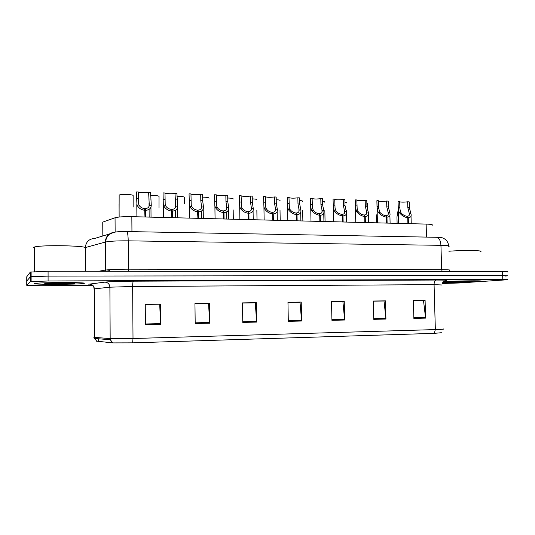 <?xml version="1.0" encoding="UTF-8"?>
<svg xmlns="http://www.w3.org/2000/svg" width="535" height="535" viewBox="0 0 535 535"><rect width="100%" height="100%" fill="white"/><g stroke="black" fill="none" stroke-linecap="round" stroke-linejoin="round"><path stroke-width="0.8" d="M102.76 223.028L102.753 222.112L115.052 217.765C118.135 216.902 123.732 216.535 131.837 216.662L426.134 224.085C431.29 224.259 433.276 224.68 432.086 225.349M477.314 281.524L480.423 281.243C486.649 280.454 454.275 280.842 443.535 281.684L443.06 281.718L443.535 281.684C454.275 280.842 486.649 280.454 480.423 281.243L477.314 281.524C469.202 282.099 448.825 282.554 442.626 282.306C448.825 282.554 469.202 282.099 477.314 281.524M84.135 283.356C88.857 282.326 42.974 282.293 35.624 283.356L34.574 283.583C32.588 284.62 76.565 284.533 83.239 283.523L84.135 283.356C88.857 282.326 42.974 282.293 35.624 283.356L34.574 283.583C32.588 284.62 76.565 284.533 83.239 283.523L84.135 283.356M507.621 271.947C508.711 271.686 507.006 271.553 502.526 271.533L48.076 271.225L30.334 272.061L30.334 276.876L26.757 281.036L30.334 276.876L31.124 276.675L30.334 276.876L30.334 281.698L26.75 285.315L40.948 285.723L92.575 285.436M48.076 271.225L48.083 276.107L31.124 276.675L48.083 276.107L502.653 275.451L48.083 276.107L48.09 280.982L30.334 281.698M507.755 275.806L502.653 275.451L507.755 275.806L505.455 276.04M441.362 332.723L434.293 333.352L132.626 342.855L112.805 342.902L96.454 341.129M442.104 283.483L459.257 282.988L505.582 279.879L507.882 279.665L502.786 279.37L48.09 280.982M195.188 323.521L194.954 303.579L209.439 303.372L209.687 323.187L195.188 323.521M145.413 324.691L145.252 304.281L160.4 304.067L160.58 324.337L145.413 324.691M331.921 320.318L331.526 301.633L344.239 301.452L344.647 320.017L331.921 320.318M373.738 319.335L373.296 301.038L385.494 300.864L385.949 319.047L373.738 319.335M413.863 318.392L413.381 300.469L425.091 300.302L425.586 318.118L413.863 318.392M242.77 322.411L242.482 302.897L256.332 302.703L256.639 322.083L242.77 322.411M288.305 321.341L287.964 302.255L301.225 302.061L301.586 321.027L288.305 321.341M194.961 303.612L208.416 303.519M145.252 304.321L159.604 304.214M331.526 301.666L342.674 301.6M373.296 301.071L383.776 301.011M413.381 300.503L423.238 300.443M242.482 302.937L255.115 302.85M287.964 302.288L299.827 302.208M301.225 302.061L299.827 302.121M287.964 302.382L300.021 302.208L301.586 321.027M256.332 302.703L255.115 302.757M242.482 303.031L255.282 302.843L256.639 322.083M425.091 300.302L423.232 300.362M413.381 300.583L423.493 300.443L425.586 318.118M385.494 300.864L383.776 300.924M373.296 301.158L384.016 301.004L385.949 319.047M344.239 301.452L342.674 301.506M331.526 301.753L342.895 301.593L344.647 320.017M160.4 304.067L159.597 304.114M145.252 304.422L159.711 304.214L160.58 324.337M209.439 303.372L208.416 303.419M194.961 303.706L208.556 303.512L209.687 323.187M30.334 272.061L26.757 276.755L26.75 285.315M30.334 281.403L31.124 281.437M398.114 210.395L396.95 216.996L397.03 219.979M399.692 201.809C401.477 202.25 404.132 202.25 407.657 201.802L409.201 201.862L409.355 207.667L410.96 213.786C411.596 216.24 410.693 217.564 408.245 217.752L408.406 223.637M407.904 223.623L407.75 217.738C404.714 217.324 402.019 215.752 399.658 213.01L398.916 211.626L398.281 207.299L398.04 201.508L398.608 223.389M407.289 216.909L407.269 216.24C409.074 216.093 409.736 215.123 409.262 213.331L407.81 207.613L407.657 201.802M398.127 201.461L399.685 201.514L399.899 208.63L400.434 211.673L401.217 213.057C402.935 214.91 404.834 215.966 406.901 216.227L407.75 217.738M407.269 216.24L408.245 217.752M377.188 213.284L376.486 216.193L376.56 219.323M388.296 203.895L388.557 208.817M366.849 203.026L367.632 203.674L367.799 210.79M355.581 215.371L355.655 218.641M344.941 202.197C346.386 202.39 346.874 202.638 346.412 202.946M322.545 201.374C324.451 201.561 325.193 201.835 324.752 202.197M378.506 201.013C380.305 201.494 383.02 201.501 386.644 201.04L388.223 201.1L388.37 206.965L389.841 212.97C390.517 215.545 389.56 216.936 386.972 217.15L387.119 223.102M386.611 223.088L386.464 217.136C383.374 216.722 380.679 215.13 378.372 212.362L377.656 210.964L377.055 206.59L376.881 200.705L377.422 222.854M386.049 216.354L386.029 215.625C387.895 215.471 388.611 214.482 388.176 212.662L386.792 206.911L386.644 201.04M376.907 200.685L378.499 200.745L378.76 208.677L379.964 212.408C381.649 214.281 383.548 215.344 385.661 215.612L386.464 217.136M386.029 215.625L386.972 217.15M356.858 200.197C358.664 200.719 361.439 200.739 365.178 200.257L366.789 200.317L366.93 206.249L368.274 212.127C368.976 214.823 367.966 216.294 365.224 216.535L365.372 222.553M364.709 216.521C361.566 216.1 358.871 214.495 356.618 211.693L355.421 207.185L355.227 199.896L356.852 199.956L357.146 208.516L358.249 211.746C359.894 213.632 361.794 214.716 363.947 214.983L364.709 216.521L364.85 222.54M364.342 215.786L364.328 214.996C366.241 214.843 367.01 213.846 366.635 212L365.318 206.196L365.178 200.257M364.328 214.996L365.224 216.535M334.729 199.354C336.548 199.923 339.384 199.956 343.236 199.461L344.881 199.522L345.015 205.514L346.265 211.378C346.934 214.14 345.844 215.652 342.995 215.906L343.136 221.992M342.467 215.893C339.27 215.465 336.575 213.839 334.382 211.017L333.318 207.453L333.064 199.087L334.729 199.154L335.05 208.249L336.047 211.071C337.659 212.977 339.558 214.067 341.751 214.341L342.467 215.893L342.601 221.978M342.159 215.224L342.139 214.354C344.105 214.201 344.935 213.191 344.62 211.332L343.37 205.46L343.236 199.461M342.139 214.354L342.995 215.906M449.326 281.751L464.962 281.831C467.175 281.885 468.185 281.651 467.991 281.129M480.316 251.711C485.272 250.42 463.885 250.066 448.892 251.236M453.065 282.079L449.748 281.704M462.193 281.932L453.526 281.477M46.257 283.323L57.439 284.011L70.948 283.71L72.68 283.389L72.165 283.102M85.018 248.033C89.974 245.772 42.265 244.676 34.614 246.976L33.518 247.478M57.439 284.011L48.163 283.202M68.64 283.831L54.269 283.008M299.64 200.545C302.014 200.725 303.004 201.02 302.629 201.427M276.221 199.709C279.043 199.876 280.307 200.19 280.012 200.638M252.259 198.866C255.523 199.013 257.067 199.334 256.894 199.836M312.112 198.498C313.931 199.114 316.834 199.16 320.806 198.645L322.491 198.706L322.612 204.765L323.795 210.696C324.364 213.485 323.187 215.01 320.271 215.264L320.391 221.416M319.723 215.251C316.466 214.823 313.771 213.177 311.644 210.322L310.715 207.399L310.407 198.264L312.106 198.325L312.453 207.908L313.349 210.375C314.921 212.301 316.82 213.405 319.054 213.686L319.723 215.251L319.85 221.403M319.469 214.655L319.448 213.692C321.468 213.539 322.358 212.522 322.117 210.643L320.933 204.711L320.806 198.645M319.448 213.692L320.271 215.264M288.974 197.616C290.806 198.278 293.768 198.345 297.868 197.81L299.593 197.87L299.707 204.002L300.824 209.994C301.292 212.81 300.021 214.348 297.019 214.609L297.139 220.835M296.464 214.595C293.14 214.16 290.451 212.495 288.392 209.613L287.589 207.199L287.235 197.422L288.974 197.489L289.335 207.52L290.13 209.666C291.662 211.613 293.568 212.729 295.835 213.01L296.464 214.595L296.577 220.815M296.263 214.094L296.243 213.024C298.316 212.863 299.272 211.84 299.098 209.941L297.988 203.942L297.868 197.81M296.243 213.024L297.019 214.609M265.313 196.713C267.146 197.428 270.182 197.509 274.415 196.954L276.174 197.02L276.281 203.22L277.317 209.279C277.685 212.121 276.321 213.679 273.231 213.94L273.338 220.233M272.663 213.926C269.279 213.478 266.597 211.8 264.604 208.884L263.922 206.905L263.534 196.559L265.313 196.626L265.681 207.085L266.383 208.944C267.875 210.91 269.774 212.034 272.088 212.321L272.663 213.926L272.77 220.219M272.529 213.539L272.509 212.335C274.636 212.174 275.652 211.138 275.558 209.218L274.522 203.16L274.415 196.954M272.509 212.335L273.231 213.94M227.736 198.01C231.441 198.131 233.287 198.465 233.26 199.02M202.645 197.141C206.777 197.228 208.924 197.575 209.085 198.177M184.421 203.594L184.348 197.321C183.966 196.659 181.499 196.312 176.945 196.265M159.009 207.861L159.042 196.439C158.387 195.723 155.585 195.369 150.629 195.369M133.128 207.099L133.141 195.542C133.248 194.432 121.405 194.018 119.151 195.054L119.104 210.402M241.104 195.783C242.937 196.552 246.04 196.653 250.413 196.084L252.219 196.144L252.313 202.417L253.276 208.543C253.53 211.419 252.065 212.99 248.895 213.251L248.989 219.617M248.314 213.238C244.863 212.79 242.181 211.091 240.262 208.142L239.7 206.543L239.285 195.676L241.104 195.743L241.479 206.61L242.081 208.202C243.525 210.188 245.431 211.332 247.785 211.619L248.314 213.238L248.407 219.604M248.233 213.004L248.213 211.633C250.407 211.472 251.49 210.422 251.47 208.489L250.514 202.357L250.413 196.084M248.213 211.633L248.895 213.251M223.47 218.975L223.383 212.529L222.914 210.897C220.507 210.603 218.608 209.452 217.21 207.44L216.662 205.942L216.327 194.84C216.14 195.589 223.429 195.85 225.857 195.188L227.703 195.255L227.79 201.601L228.666 207.787C228.806 210.696 227.241 212.281 223.978 212.549L224.065 218.989M223.383 212.529C219.865 212.074 217.19 210.362 215.344 207.386L214.849 205.881L214.468 194.914M223.369 212.502L223.349 210.91C225.603 210.75 226.76 209.693 226.82 207.734L225.944 201.535L225.857 195.188M223.349 210.91L223.978 212.549M216.327 194.84L214.461 194.773M197.93 218.333L197.448 210.155C194.994 209.86 193.095 208.697 191.751 206.664L191.236 205.146L190.962 193.917C190.941 194.68 198.405 194.947 200.719 194.272L202.611 194.339L202.685 200.759L203.474 207.018C203.494 209.961 201.822 211.559 198.465 211.827L198.538 218.347M197.856 211.813C194.272 211.352 191.597 209.613 189.838 206.604L189.377 205.086L189.056 193.924M197.99 218.333L197.89 210.168C200.21 210.014 201.441 208.944 201.588 206.965L200.799 200.699L200.719 194.272M197.89 210.168L198.465 211.827M190.962 193.917L189.056 193.851M171.775 217.671L171.361 209.399C168.859 209.098 166.96 207.921 165.669 205.868L165.195 204.33L164.994 192.974C165.141 193.75 172.785 194.024 174.985 193.336L176.918 193.409L177.687 206.236C177.573 209.205 175.788 210.823 172.337 211.091L172.397 217.685M171.708 211.071C168.05 210.603 165.389 208.851 163.717 205.808L163.295 204.27L163.041 192.901L164.994 192.974M171.902 217.671L171.822 209.412C174.203 209.252 175.513 208.175 175.748 206.176L174.985 193.336M171.822 209.412L172.337 211.091M144.978 216.996L144.644 208.63C142.089 208.322 140.19 207.132 138.96 205.052L138.525 203.501L138.391 192.005C138.719 192.801 146.543 193.082 148.63 192.379L150.609 192.446L151.265 205.427C151.024 208.429 149.125 210.068 145.567 210.335L145.62 217.009M144.925 210.315C141.193 209.84 138.538 208.068 136.96 204.992L136.392 191.931L138.391 192.005M145.179 217.003L145.112 208.643C147.56 208.483 148.951 207.386 149.285 205.366L148.63 192.379M145.112 208.643L145.567 210.335M426.495 237.099L426.134 224.085M131.944 231.655L131.837 216.662M115.139 232.103L115.052 217.765M102.88 235.968L102.814 222.092M96.888 341.41L94.688 338.454L94.561 337.364L94.354 288.86L93.672 288.967L94.334 289.181M132.626 342.855L133.008 338.515L435.35 329.58L434.293 333.352M112.617 342.888L110.31 339.752L110.17 338.601L133.008 338.515L132.647 286.499L109.889 287.188L94.354 288.86C94.06 285.971 92.481 284.379 89.619 284.092L104.92 282.126C110.043 281.597 119.552 281.283 133.456 281.189L436.319 280.046C445.936 280.046 448.878 280.266 445.147 280.714M441.957 284.988L434.072 284.647L435.35 329.58C442.244 329.359 444.873 329.139 443.227 328.931M94.541 337.03C93.491 337.164 93.491 337.277 94.541 337.364L110.17 338.601L109.889 287.188C109.581 284.125 107.923 282.44 104.92 282.126M88.783 284.245L89.619 284.092M502.786 279.37L502.526 271.533M436.319 280.046C434.881 280.427 434.132 281.958 434.072 284.647L132.647 286.499C132.673 283.396 132.941 281.624 133.456 281.189M98.346 341.357L98.333 338.755M288.291 320.672L301.553 320.371M331.907 319.669L344.614 319.375M373.724 318.7L385.902 318.419M413.843 317.77L425.539 317.502M242.763 321.729L256.613 321.408M195.175 322.832L209.66 322.491M145.406 323.983L160.567 323.628M448.751 246.528C450.37 245.873 447.768 245.465 440.947 245.324L128.213 240.844C117.091 240.763 109.461 241.171 105.321 242.061L85.072 247.665M85.426 271.252L85.339 247.578C85.894 241.887 88.991 238.844 94.615 238.463L109.294 234.036M436.346 237.279L436.493 237.279C439.095 237.794 440.579 240.476 440.947 245.324L441.649 269.693C448.484 269.734 451.085 269.954 449.454 270.362M114.209 232.277C108.725 233.099 105.756 236.363 105.295 242.067L105.462 270.081C109.615 269.513 117.265 269.219 128.407 269.185L441.649 269.693L442.251 271.492M98.621 271.258L105.442 270.081L105.161 271.265M126.661 231.555L126.715 231.555C127.597 232.116 128.099 235.213 128.213 240.844L128.601 271.278M105.683 271.265L109.434 270.636M399.839 207.346L398.281 207.299M401.217 213.057L399.658 213.01M410.793 213.351L409.248 213.304M409.355 207.667L407.81 207.613M378.646 206.637L377.055 206.59M379.964 212.408L378.372 212.362M389.747 212.709L388.176 212.662M388.37 206.965L386.792 206.911M356.992 205.915L355.367 205.861M358.249 211.746L356.618 211.693M368.247 212.054L366.635 212M366.93 206.249L365.318 206.196M334.856 205.179L333.191 205.119M336.047 211.071L334.382 211.017M346.265 211.378L344.62 211.332M345.015 205.514L343.37 205.46M464.962 281.831L470.586 281.557C479.975 280.949 458.508 281.042 450.457 281.651C447.708 281.865 447.962 281.998 451.212 282.059M70.948 283.71L74.298 283.396C76.926 282.707 45.121 282.841 44.759 283.537L54.075 283.985M312.226 204.423L310.527 204.363M313.349 210.375L311.644 210.322M323.795 210.696L322.117 210.643M322.612 204.765L320.933 204.711M289.087 203.648L287.349 203.588M290.13 209.666L288.392 209.613M300.824 209.994L299.098 209.941M299.707 204.002L297.988 203.942M265.413 202.859L263.635 202.798M266.383 208.944L264.604 208.884M277.317 209.279L275.558 209.218M276.281 203.22L274.522 203.16M241.198 202.049L239.372 201.983M242.081 208.202L240.262 208.142M253.276 208.543L251.47 208.489M252.313 202.417L250.514 202.357M216.407 201.22L214.548 201.153M217.21 207.44L215.344 207.386M228.666 207.787L226.82 207.734M227.79 201.601L225.944 201.535M191.035 200.371L189.129 200.304M191.751 206.664L189.838 206.604M203.474 207.018L201.588 206.965M202.685 200.759L200.799 200.699M165.054 199.501L163.101 199.435M165.669 205.868L163.717 205.808M177.687 206.236L175.748 206.176M176.985 199.903L175.052 199.836M138.445 198.612L136.438 198.545M138.96 205.052L136.96 204.992M151.265 205.427L149.285 205.366M150.663 199.02L148.683 198.953M102.827 235.988L102.753 222.112M90.756 284.64L91.124 284.64C90.341 284.406 93.371 284.68 94.327 288.867L94.688 338.454L110.31 339.752L112.805 342.902M31.124 281.524L31.124 271.834M98.306 341.357L98.293 338.755M448.738 245.866C448.016 241.305 445.394 239.285 445.187 239.279L443.368 238.249C442.98 237.774 440.686 237.453 436.493 237.279L126.715 231.555C117.031 231.541 115.44 231.996 113.246 232.518L109.434 234.37C107.655 235.467 106.284 238.028 105.321 242.061L105.415 271.265M106.284 271.265L109.434 270.737M396.95 216.996L397.117 223.356M409.262 213.331L409.308 215.09M411.02 216.187L411.228 223.71M376.486 216.193L376.647 222.834M346.54 210.248L346.807 222.085M324.845 210.502L325.073 221.537M388.142 212.555L388.189 214.408M389.908 215.485L390.102 223.175M355.427 207.286L355.768 222.313M366.562 211.746L366.609 213.699M368.334 214.769L368.521 222.634M333.332 207.533L333.633 221.751M344.507 210.91L344.553 212.97M346.292 214.027L346.473 222.078M453.272 281.49L471.643 281.176M49.809 283.135C61.525 282.667 75.896 283.089 73.603 283.316L72.72 283.135M34.614 246.976L34.614 271.533M302.67 210.502L302.87 220.975M280.012 210.382L280.193 220.407M256.853 210.175L257.007 219.818M310.721 207.446L310.995 221.182M321.97 210.041L322.016 212.228M323.762 213.264L323.929 221.51M287.596 207.219L287.837 220.601M298.925 209.138L298.965 211.452M300.724 212.469L300.884 220.928M263.929 206.905L264.143 219.999M275.358 208.195L275.398 210.663M277.17 211.653L277.324 220.333M233.173 209.907L233.307 219.223M119.071 204.343L119.144 217.036M239.7 206.543L239.887 219.39M251.249 207.219L251.289 209.84M253.075 210.81L253.215 219.724M228.432 209.941L228.559 219.103M214.896 206.122L215.063 218.761M226.579 206.189L226.619 208.998M226.659 211.907L226.76 219.056M203.206 209.038L203.32 218.467M189.497 205.654L189.637 218.12M201.341 205.112L201.374 208.122M201.414 211.084L201.501 218.42M177.393 208.102L177.486 217.819M163.476 205.139L163.59 217.464M175.5 203.982L175.534 207.226M175.56 210.242L175.64 217.772M150.957 207.139L151.037 217.15M136.806 204.584L136.9 216.789M149.038 202.792L149.071 206.296M149.098 209.366L149.158 217.103"/></g></svg>
